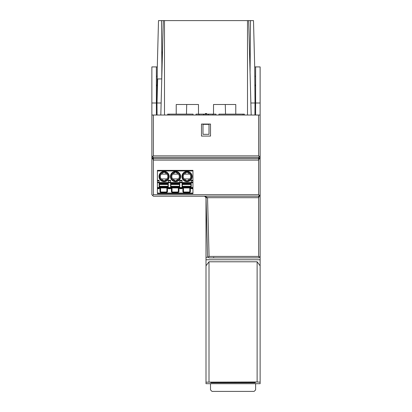<?xml version="1.0" encoding="UTF-8"?>
<svg xmlns="http://www.w3.org/2000/svg" width="412" height="412" viewBox="0 0 412 412"><rect width="100%" height="100%" fill="white"/><g stroke="black" fill="none" stroke-linecap="round" stroke-linejoin="round"><path stroke-width="0.62" d="M157.405 170.965L157.405 193.671L192.95 193.671L192.95 170.362L157.405 170.362L157.405 170.965L192.95 170.965M182.047 182.542L191.22 182.542M170.589 182.542L179.761 182.542M168.302 182.542L159.13 182.542M159.13 188.258L159.959 188.258L159.959 191.415A1.205 1.205 0 0 0 161.159 192.615L166.273 192.615A1.205 1.205 0 0 0 167.478 191.415L167.478 188.258L168.302 188.258M170.589 188.258L171.418 188.258L171.418 191.415A1.205 1.205 0 0 0 172.618 192.615L177.732 192.615A1.205 1.205 0 0 0 178.937 191.415L178.937 188.258L179.761 188.258M182.047 188.258L182.877 188.258L182.877 191.415A1.205 1.205 0 0 0 184.076 192.615L189.19 192.615A1.205 1.205 0 0 0 190.39 191.415L190.39 188.258L191.22 188.258M157.405 188.706L159.13 188.706L159.13 188.104L157.405 188.104M159.13 188.104L159.13 180.307L157.405 180.307M159.959 188.258L160.562 188.258L160.562 191.415A0.603 0.603 0 0 0 161.159 192.018L166.273 192.018L166.875 191.415L166.875 188.258L167.478 188.258M166.273 192.615L166.273 192.018L166.875 191.415L167.478 191.415M168.302 180.307L168.302 188.706L170.589 188.706L170.589 180.307L168.302 180.307M179.761 180.307L179.761 188.706L182.047 188.706L182.047 180.307L179.761 180.307M192.95 180.307L191.22 180.307L191.22 188.706L192.95 188.706M192.95 188.104L191.22 188.104M190.39 188.258L189.793 188.258L189.793 191.415L190.39 191.415M182.877 191.415L183.474 191.415A0.603 0.603 0 0 0 184.076 192.018L189.19 192.018A0.603 0.603 0 0 0 189.793 191.415M183.474 191.415L183.474 188.258L182.877 188.258M182.346 182.846L182.346 187.954L190.921 187.954L190.921 182.846L182.346 182.846M182.047 188.104L179.761 188.104M178.937 188.258L178.334 188.258L178.334 191.415L178.937 191.415M171.418 188.258L172.015 188.258L172.015 191.415A0.603 0.603 0 0 0 172.618 192.018L177.732 192.018L178.334 191.415M170.892 182.846L170.892 187.954L179.462 187.954L179.462 182.846L170.892 182.846M170.589 188.104L168.302 188.104M166.273 192.018L166.875 191.415L166.484 191.977M166.742 191.796L166.875 191.415M159.434 182.846L159.434 187.954L168.003 187.954L168.003 182.846L159.434 182.846M175.718 181.038A4.511 4.511 0 0 0 180.059 176.444A4.511 4.511 0 0 0 175.388 172.02A4.511 4.511 0 0 0 171.042 176.609A4.511 4.511 0 0 0 175.718 181.038M178.437 174.122A3.76 3.76 0 0 1 178.437 178.932L172.664 178.932A3.76 3.76 0 0 1 172.664 174.122L178.437 174.122L175.553 172.015L172.664 174.122M172.664 178.932L175.553 181.038L178.437 178.932M189.896 174.122L187.007 172.015A4.511 4.511 0 0 0 182.501 176.527A4.511 4.511 0 0 0 187.007 181.038A4.511 4.511 0 0 0 191.518 176.527A4.511 4.511 0 0 0 187.007 172.015L184.123 174.122L189.896 174.122A3.76 3.76 0 0 1 189.896 178.932L184.123 178.932A3.76 3.76 0 0 1 184.123 174.122M184.123 178.932L187.007 181.038L189.896 178.932M164.259 181.038A4.511 4.511 0 0 0 168.606 176.444A4.511 4.511 0 0 0 163.93 172.02A4.511 4.511 0 0 0 159.583 176.609A4.511 4.511 0 0 0 164.259 181.038M166.984 174.122A3.76 3.76 0 0 1 166.984 178.932L161.205 178.932A3.76 3.76 0 0 1 161.205 174.122L166.984 174.122L164.094 172.015L161.205 174.122M161.205 178.932L164.094 181.038L166.984 178.932M255.62 103L260.132 103L260.132 66.914L255.62 66.914L255.62 115.03M206.036 197.688L207.576 256.413L208.348 257.16L209.08 256.413L207.54 197.688L206.036 197.688L204.537 196.225L207.54 197.688L258.628 197.688L258.628 256.413L259.359 257.145L260.132 256.372L260.132 157.168L258.628 160.098L258.628 157.374L153.372 157.374L153.372 160.098L151.868 157.168L153.372 158.594L258.628 158.594L260.132 157.168L260.132 103M153.372 194.722L258.628 194.722L258.628 160.098L153.372 160.098L153.372 194.722L152.62 195.473L151.868 194.722L151.868 66.914L157.296 66.914L158.507 20.6L163.296 20.6L160.824 115.03M250.058 72.255L250.506 20.6L253.493 20.6L254.704 66.914L255.62 66.914M156.38 66.914L156.38 115.03M152.62 195.473L153.372 196.225L258.628 196.225L259.38 195.473L258.628 194.722M258.628 157.374L259.359 156.622L258.628 155.87L258.628 115.03L260.132 115.03M258.628 115.03L151.868 115.03M259.359 257.145L258.628 257.876L209.08 257.876L208.348 257.16M210.511 383.696L210.511 389.896L210.511 383.696L210.511 389.896L212.015 391.4L254.116 391.4L255.62 389.896L255.62 383.696M258.628 196.225L258.628 197.688L260.132 194.722L259.38 195.473M209.08 256.413L258.628 256.413M151.868 155.87L152.641 156.622L153.372 155.87L153.372 115.03M153.372 157.374L152.641 156.622M258.628 155.87L153.372 155.87M259.359 156.622L260.132 155.87M210.511 124.053L201.489 124.053L201.489 136.078L210.511 136.078L210.511 124.053M260.132 256.372L260.132 383.696L206 383.696L206 259.766L260.132 259.766M259.23 257.273L260.132 257.273M206 197.652L206 257.273L208.462 257.273M212.015 391.4L254.116 391.4L212.015 391.4M206 257.273L206 259.766M209.008 381.996L209.008 261.785L257.124 261.785L257.124 381.996L206 382.156M206 265.817L209.008 261.785M257.124 261.785L260.132 265.817M260.132 382.156L257.124 381.996M212.02 382.346L254.111 382.346L255.316 382.403L255.332 382.738L212 382.784L210.8 382.738L210.815 382.403L212.02 382.346M151.868 103L156.38 103M254.915 115.03L255.018 103L250.862 103M157.085 115.03L156.982 103L161.138 103M157.023 103L157.657 78.939L161.767 78.939M225.539 114.129L225.287 104.504M186.713 104.504L186.461 114.129M254.704 66.914L255.018 103M254.874 86.17L255.62 84.573M254.786 76.235L255.62 76.235M163.296 20.6L250.506 20.6M156.982 103L157.296 66.914M156.38 84.573L157.127 86.17M157.214 76.235L156.38 76.235M161.494 20.6L161.87 64.056M254.935 112.322L255.62 112.322M157.065 112.322L156.38 112.322M202.992 134.333L209.008 134.333L209.008 124.352L202.992 124.352L202.992 134.333M167.658 115.03L167.658 114.129L193.068 114.129L193.068 115.03M169.013 115.03L169.013 114.129M218.932 115.03L218.932 114.129L244.342 114.129L244.342 115.03M208.421 114.129L215.986 114.129L215.986 115.03L215.986 114.129M196.014 114.129L196.014 115.03L196.014 114.129L208.405 114.129L208.405 115.03M203.595 115.03L203.58 114.129M242.987 115.03L242.987 114.129M206 115.03L206 114.129M205.397 114.129L205.397 113.527L206.603 113.527L206.603 114.129M248.704 20.6L251.176 115.03M235.772 114.129L235.772 104.504L213.519 104.504L213.519 114.129M198.481 114.129L198.481 104.504L176.228 104.504L176.228 114.129M161.741 78.939L161.978 51.886L162.477 51.886M162.225 61.476L161.895 61.476M162.38 55.574L161.947 55.574M175.553 181.641A5.114 5.114 0 0 0 180.662 176.434A5.114 5.114 0 0 0 175.363 171.418A5.114 5.114 0 0 0 170.439 176.619A5.114 5.114 0 0 0 175.553 181.641M187.007 171.418A5.114 5.114 0 0 0 181.898 176.527A5.114 5.114 0 0 0 187.007 181.641A5.114 5.114 0 0 0 192.121 176.527A5.114 5.114 0 0 0 187.007 171.418M164.094 181.641A5.114 5.114 0 0 0 169.203 176.434A5.114 5.114 0 0 0 163.909 171.418A5.114 5.114 0 0 0 158.981 176.619A5.114 5.114 0 0 0 164.094 181.641M157.405 193.068L192.95 193.068M157.405 187.506L159.13 187.506M159.13 182.737L157.405 182.737M157.405 182.217L159.13 182.217M159.13 180.832L157.405 180.832M170.589 180.832L168.302 180.832M182.047 180.832L179.761 180.832M192.95 180.832L191.22 180.832M191.22 182.217L192.95 182.217M192.95 182.737L191.22 182.737M191.22 187.506L192.95 187.506M189.19 192.615L189.19 192.018M184.076 192.018L184.076 192.615M182.346 187.352L190.921 187.352M190.921 187.28L182.346 187.28M182.346 186.682L190.921 186.682M190.921 186.296L182.346 186.296M182.346 184.504L190.921 184.504M190.921 184.113L182.346 184.113M182.346 183.52L190.921 183.52M190.921 183.443L182.346 183.443M179.761 187.506L182.047 187.506M182.047 182.737L179.761 182.737M179.761 182.217L182.047 182.217M177.732 192.615L177.732 192.018M172.618 192.018L172.618 192.615M171.418 191.415L172.015 191.415M170.892 187.352L179.462 187.352M179.462 187.28L170.892 187.28M170.892 186.682L179.462 186.682M179.462 186.296L170.892 186.296M170.892 184.504L179.462 184.504M179.462 184.113L170.892 184.113M170.892 183.52L179.462 183.52M179.462 183.443L170.892 183.443M168.302 187.506L170.589 187.506M170.589 182.737L168.302 182.737M168.302 182.217L170.589 182.217M161.159 192.018L161.159 192.615M159.959 191.415L160.562 191.415M159.434 187.352L168.003 187.352M168.003 187.28L159.434 187.28M159.434 186.682L168.003 186.682M168.003 186.296L159.434 186.296M159.434 184.504L168.003 184.504M168.003 184.113L159.434 184.113M159.434 183.52L168.003 183.52M168.003 183.443L159.434 183.443M213.663 257.876L213.663 257.294M212 382.346L212 382.784M254.132 382.346L254.132 382.784M212.958 115.03L212.958 114.129M208.065 115.03L208.065 114.129M203.935 115.03L203.935 114.129M199.042 115.03L199.042 114.129M164.501 20.6L164.501 115.03M247.499 20.6L247.499 115.03"/></g></svg>
